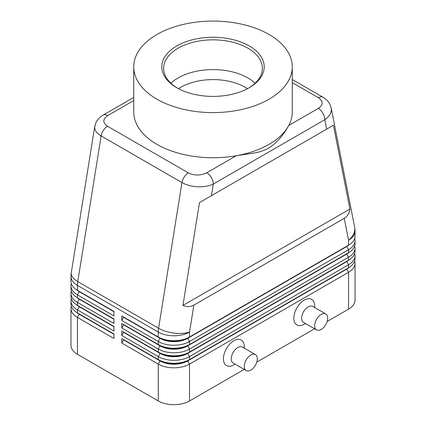 <?xml version="1.0" encoding="UTF-8"?>
<svg xmlns="http://www.w3.org/2000/svg" width="426" height="426" viewBox="0 0 426 426"><rect width="100%" height="100%" fill="white"/><g stroke="black" fill="none" stroke-linecap="round" stroke-linejoin="round"><path stroke-width="0.64" d="M178.499 88.688A45.678 26.369 180 0 1 180.704 87.325A45.678 26.369 180 0 1 245.296 87.325A45.678 26.369 180 0 1 247.501 88.688M133.737 97.447L103.113 115.126C99.716 117.038 97.229 119.743 95.653 123.252L94.684 127.337C94.769 130.558 96.926 133.423 101.148 135.931A9.218 5.32 -60 0 1 103.411 130.303A9.218 5.32 -60 0 1 107.533 126.229C102.565 122.709 102.629 119.163 107.719 115.584A9.218 5.32 -120 0 0 103.113 115.126M292.263 82.623L318.467 97.756C323.435 101.276 323.371 104.823 318.281 108.401A9.218 5.32 60 0 1 322.887 113.263A9.218 5.32 60 0 1 324.798 119.69C329.032 116.751 331.204 113.375 331.316 109.567L331.082 107.549M326.662 129.147L333.414 125.249L349.922 209.033C349.304 213.346 347.408 216.445 344.235 218.336L193.857 305.154C190.635 306.96 187.003 307.05 182.956 305.426L199.469 202.584L326.662 129.147L324.798 119.69L213.293 184.064A9.218 5.32 -120 0 0 211.387 177.642A9.218 5.32 -120 0 0 206.78 172.775C200.582 175.714 194.437 175.752 188.34 172.881L107.533 126.229M94.801 126.149L71.249 272.858A22.12 9.958 9.1 0 0 71.19 273.678A22.12 9.958 9.1 0 0 77.761 281.597L101.148 135.931L181.955 182.589C186.316 185.033 191.535 186.423 197.616 186.764C203.692 186.993 208.921 186.098 213.293 184.064L211.429 195.672M79.247 313.951A19.537 11.278 0 0 0 79.273 313.967L77.447 312.913A22.12 12.769 180 0 1 70.966 303.887L70.966 300.873A22.12 12.769 0 0 0 77.447 309.904L113.939 330.975L113.939 326.46L77.447 305.389A22.12 12.769 180 0 1 70.966 296.358L70.966 293.349A22.12 12.769 0 0 0 77.447 302.38L113.939 323.451L113.939 318.936L77.447 297.865A22.12 12.769 180 0 1 70.966 288.833L70.966 285.825A22.12 12.769 0 0 0 77.447 294.856L113.939 315.927L113.939 311.411L77.447 290.34A22.12 12.769 180 0 1 70.966 281.309L70.966 276.362A22.12 12.769 180 0 0 77.447 285.393A22.12 12.769 -60 0 1 77.527 283.53A22.12 12.769 -60 0 1 77.761 281.597L158.573 328.249A22.12 9.958 9.1 0 0 174.122 333.105A22.12 9.958 9.1 0 0 189.538 332.051L193.857 305.154M71.318 306.145A22.12 12.769 0 0 0 70.966 308.403L70.966 345.273A22.12 12.769 0 0 0 77.447 354.304L77.447 317.429L113.939 338.5L113.939 333.984L77.447 312.913L77.447 309.904L79.273 306.747A19.537 11.278 180 0 1 76.808 305.005M79.247 306.427A19.537 11.278 0 0 0 79.273 306.443L77.447 305.389L77.447 302.38L79.273 299.217A19.537 11.278 180 0 1 76.808 297.481M71.318 298.615A22.12 12.769 0 0 0 70.966 300.873M79.247 298.903A19.537 11.278 0 0 0 79.273 298.919L77.447 297.865L77.447 294.856L79.273 291.693A19.537 11.278 180 0 1 76.808 289.952M71.318 291.091A22.12 12.769 0 0 0 70.966 293.349M79.247 291.379A19.537 11.278 0 0 0 79.273 291.395L77.447 290.34L77.447 285.393L158.259 332.051L158.259 336.993L121.761 315.927L121.761 320.443L123.588 317.279L160.08 338.35A19.537 11.278 0 0 0 173.899 341.652A19.537 11.278 0 0 0 187.712 338.35L346.727 246.542A19.537 11.278 0 0 0 349.192 244.801M71.318 283.567A22.12 12.769 0 0 0 70.966 285.825M346.753 268.801A19.537 11.278 180 0 1 346.727 268.817L187.712 360.625A19.537 11.278 180 0 1 173.899 363.926A19.537 11.278 180 0 1 160.08 360.625L121.761 338.5L121.761 343.015L158.259 364.086A22.12 12.769 0 0 0 173.899 367.824A22.12 12.769 0 0 0 189.538 364.086L348.553 272.278A22.12 12.769 0 0 0 355.034 263.252L355.034 300.122A22.12 12.769 0 0 1 348.553 309.154L327.157 321.508M121.761 343.015L123.588 339.857L160.08 360.923A19.537 11.278 0 0 0 173.899 364.23A19.537 11.278 0 0 0 187.712 360.923L189.538 359.571A22.12 12.769 180 0 1 173.899 363.309A22.12 12.769 180 0 1 158.259 359.571L121.761 338.5M346.753 261.276A19.537 11.278 180 0 1 346.727 261.292L189.538 352.046A22.12 12.769 180 0 1 173.899 355.785A22.12 12.769 180 0 1 158.259 352.046L121.761 330.975L121.761 335.491L158.259 356.562L158.259 359.571L160.08 360.625L158.259 364.086L158.259 400.962A22.12 12.769 0 0 0 173.899 404.7A22.12 12.769 0 0 0 189.538 400.962L189.538 364.086L187.712 360.923L346.727 269.12A19.537 11.278 0 0 0 349.192 267.379M346.753 253.752A19.537 11.278 180 0 1 346.727 253.768L189.538 344.522A22.12 12.769 180 0 1 173.899 348.26A22.12 12.769 180 0 1 158.259 344.522L121.761 323.451L121.761 327.967L123.588 324.804L160.08 345.875A19.537 11.278 0 0 0 173.899 349.182A19.537 11.278 0 0 0 187.712 345.875L346.727 254.066A19.537 11.278 0 0 0 349.192 252.33M121.761 320.443L158.259 341.508A22.12 12.769 0 0 0 173.899 345.252A22.12 12.769 0 0 0 189.538 341.508L348.553 249.705A22.12 12.769 0 0 0 355.034 240.674L355.034 243.683A22.12 12.769 180 0 1 348.553 252.714L189.538 344.522L189.538 341.508L187.712 338.047A19.537 11.278 180 0 1 173.899 341.354A19.537 11.278 180 0 1 160.08 338.047L121.761 315.927M346.753 246.228A19.537 11.278 180 0 1 346.727 246.244L189.538 336.993A22.12 12.769 180 0 1 173.899 340.736A22.12 12.769 180 0 1 158.259 336.993L160.08 338.047L158.259 336.993M121.761 327.967L158.259 349.038A22.12 12.769 0 0 0 173.899 352.776A22.12 12.769 0 0 0 189.538 349.038L348.553 257.229A22.12 12.769 0 0 0 355.034 248.198L355.034 251.207A22.12 12.769 180 0 1 348.553 260.238L189.538 352.046L189.538 349.038L187.712 345.577A19.537 11.278 180 0 1 173.899 348.878A19.537 11.278 180 0 1 160.08 345.577L121.761 323.451M121.761 335.491L123.588 332.328L160.08 353.399L158.259 356.562A22.12 12.769 0 0 0 173.899 360.3A22.12 12.769 0 0 0 189.538 356.562L348.553 264.754A22.12 12.769 0 0 0 355.034 255.722L355.034 258.736A22.12 12.769 180 0 1 348.553 267.762L189.538 359.571L189.538 356.562L187.712 353.399L346.727 261.596A19.537 11.278 0 0 0 349.192 259.855M344.235 218.336L348.553 240.243A22.12 12.769 180 0 0 355.034 231.211L355.034 236.158A22.12 12.769 180 0 1 348.553 245.19L189.538 336.993L189.538 332.051A22.12 12.769 180 0 1 173.899 335.789A22.12 12.769 180 0 1 158.259 332.051A22.12 12.769 120 0 1 158.339 330.187A22.12 12.769 120 0 1 158.573 328.249L181.955 182.589A9.218 5.32 120 0 1 184.218 176.96A9.218 5.32 120 0 1 188.34 172.881M160.08 353.101L158.259 352.046L160.08 353.399A19.537 11.278 0 0 0 173.899 356.706A19.537 11.278 0 0 0 187.712 353.399L187.712 353.101A19.537 11.278 180 0 1 173.899 356.402A19.537 11.278 180 0 1 160.08 353.101L121.761 330.975M325.789 313.962L312.759 306.438A9.218 5.32 120 0 0 308.147 306.896A9.218 5.32 120 0 0 302.13 315.016A9.218 5.32 120 0 0 303.541 322.402L316.577 329.926A9.218 5.32 120 0 0 321.183 329.468A9.218 5.32 120 0 0 327.205 321.348A9.218 5.32 120 0 0 325.789 313.962A9.218 5.32 120 0 0 321.183 314.42A9.218 5.32 120 0 0 315.16 322.541A9.218 5.32 120 0 0 316.577 329.926M305.447 323.504L304.239 324.202A14.745 8.515 -60 0 1 293.812 318.185A14.745 8.515 -60 0 1 304.239 300.122A14.745 8.515 -60 0 1 314.665 306.145L314.665 307.54M246.191 370.561L233.155 363.037A9.218 5.32 -60 0 1 231.744 355.651A9.218 5.32 -60 0 1 237.767 347.531A9.218 5.32 -60 0 1 242.373 347.073L255.408 354.597A9.218 5.32 -60 0 1 256.819 361.983A9.218 5.32 -60 0 1 250.797 370.109A9.218 5.32 -60 0 1 246.191 370.561A9.218 5.32 -60 0 1 244.78 363.176A9.218 5.32 -60 0 1 250.797 355.055A9.218 5.32 -60 0 1 255.408 354.597M233.853 364.837L235.067 364.139L233.853 364.837A14.745 8.515 -60 0 1 223.426 358.82A14.745 8.515 -60 0 1 233.853 340.757A14.745 8.515 -60 0 1 244.279 346.78L244.279 348.175M292.263 66.839L292.263 111.99A79.263 45.763 180 0 1 288.759 125.441C286.671 129.445 283.844 133.583 280.281 137.864C276.703 142.146 272.741 145.596 268.396 148.227C264.115 150.58 259.312 152.183 253.997 153.04L236.297 155.73A79.263 45.763 180 0 1 133.737 111.99L133.737 66.839A79.263 45.763 180 0 1 156.954 34.485A79.263 45.763 180 0 1 243.331 24.564A79.263 45.763 180 0 1 292.263 66.839A79.263 45.763 180 0 1 269.046 99.199A79.263 45.763 180 0 1 182.669 109.12A79.263 45.763 180 0 1 133.737 66.839M318.281 108.401L288.759 125.441A79.263 45.763 180 0 1 269.046 144.35A79.263 45.763 180 0 1 236.297 155.73L206.78 172.775M177.456 88.123A49.363 28.499 180 0 1 163.637 68.346A49.363 28.499 180 0 1 178.095 48.191A49.363 28.499 180 0 1 231.893 42.014A49.363 28.499 180 0 1 262.363 68.346A49.363 28.499 180 0 1 248.544 88.123M176.79 45.933A51.205 29.564 180 0 1 249.21 45.933A51.205 29.564 180 0 1 249.21 87.745L249.21 87.745A51.205 29.564 180 0 1 176.79 87.745A51.205 29.564 180 0 1 176.79 45.933M170.89 83.219A49.363 28.499 180 0 1 178.095 77.937A49.363 28.499 180 0 1 182.77 75.562A49.363 28.499 180 0 1 243.23 75.562A49.363 28.499 180 0 1 247.905 77.937A49.363 28.499 180 0 1 255.11 83.219M355.034 240.674A22.12 12.769 0 0 0 354.682 238.416M348.553 309.154L348.553 272.278L346.727 269.12L348.553 267.762L348.553 264.754L346.727 261.596L348.553 260.238L348.553 257.229L346.727 254.066L348.553 252.714L348.553 249.705L346.727 246.542L348.553 245.19L348.553 240.243A22.12 15.07 -11.1 0 0 354.81 228.783A22.12 15.07 -11.1 0 0 354.613 226.936L331.151 107.874M355.034 248.198A22.12 12.769 0 0 0 354.682 245.94M160.08 345.577L158.259 344.522L160.08 345.577L158.259 349.038L158.259 352.046M355.034 255.722A22.12 12.769 0 0 0 354.682 253.465M123.588 317.279L123.588 316.976M123.588 324.804L123.588 324.505M123.588 332.328L123.588 332.03M158.259 400.962L77.447 354.304M355.034 263.252A22.12 12.769 0 0 0 354.682 260.994M314.574 328.771L256.772 362.143M244.189 369.406L189.538 400.962M123.588 339.857L123.588 339.554M113.939 311.71L79.273 291.693L113.939 311.411M113.939 319.234L79.273 299.217L113.939 318.936M113.939 326.763L79.273 306.747L113.939 326.46M70.966 308.403A22.12 12.769 0 0 0 77.447 317.429L79.273 314.271A19.537 11.278 180 0 1 76.808 312.53M113.939 334.288L79.273 314.271L113.939 333.984M349.922 209.033L182.956 305.426M333.414 125.249L199.469 202.584M107.719 115.584L133.737 100.563M323.164 97.352A9.218 5.32 120 0 0 323.078 97.298A9.218 5.32 120 0 0 322.588 97.075A9.218 5.32 120 0 0 318.467 97.756M160.08 338.047L158.259 341.508L158.259 344.522M346.727 246.244L348.553 245.19L346.727 246.244M346.727 253.768L348.553 252.714L346.727 253.768M346.727 261.292L348.553 260.238L346.727 261.292M160.08 360.625L158.259 359.571M346.727 268.817L348.553 267.762L346.727 268.817M331.146 107.863L330.107 104.679C328.542 101.521 326.194 99.061 323.062 97.293A9.218 5.32 120 0 0 323.068 97.293L292.263 79.508M79.273 313.967L77.447 312.913M79.273 306.443L77.447 305.389M79.273 298.919L77.447 297.865M79.273 291.395L77.447 290.34M71.249 272.858A22.12 22.12 0 0 0 70.966 276.362M355.034 231.211A22.12 22.12 0 0 0 354.613 226.936"/></g></svg>

